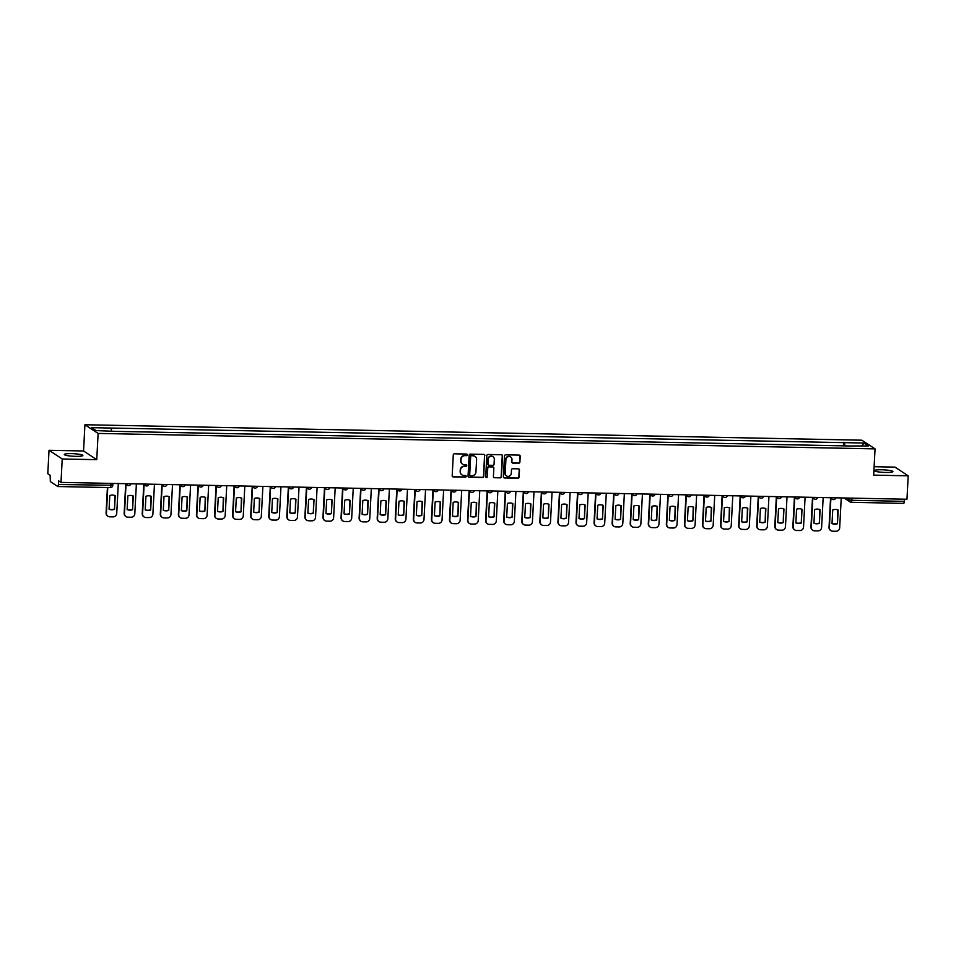 <?xml version="1.0" encoding="UTF-8"?>
<svg xmlns="http://www.w3.org/2000/svg" width="956" height="956" viewBox="0 0 956 956"><rect width="100%" height="100%" fill="white"/><g stroke="black" fill="none" stroke-linecap="round" stroke-linejoin="round"><path stroke-width="1.43" d="M467.305 454.877A0.813 0.789 123.4 0 0 466.552 454.052L454.47 453.813A1.171 1.123 123.4 0 0 453.275 454.948L452.188 475.741A1.171 1.123 123.4 0 0 453.264 476.913L465.345 477.152A0.813 0.789 123.4 0 0 465.835 475.67A0.813 0.789 123.4 0 0 465.429 475.538L463.863 475.502A3.74 3.609 123.4 0 1 460.422 471.738L460.517 470.005A3.74 3.609 123.4 0 1 464.341 466.385L465.907 466.409A0.813 0.789 123.4 0 0 466.397 464.927A0.813 0.789 123.4 0 0 465.99 464.795L464.425 464.759A3.74 3.609 123.4 0 1 460.983 460.995L461.079 459.262A3.74 3.609 123.4 0 1 464.903 455.642L466.468 455.665A0.813 0.789 123.4 0 0 467.305 454.877M462.441 464.102A3.74 3.609 123.4 0 1 460.72 460.816L460.816 459.083A3.74 3.609 123.4 0 1 464.64 455.462L466.205 455.498A0.813 0.789 123.4 0 0 466.827 454.1M452.558 476.638A1.171 1.123 123.4 0 0 453.001 476.745L465.082 476.984A0.813 0.789 123.4 0 0 465.692 475.586M461.879 474.845A3.74 3.609 123.4 0 1 460.159 471.559L460.254 469.826A3.74 3.609 123.4 0 1 464.078 466.205L465.644 466.241A0.813 0.789 123.4 0 0 466.265 464.843M881.587 469.766A9.285 1.279 3 0 0 874.382 470.627A9.285 1.279 3 0 0 885.698 472.467A9.285 1.279 3 0 0 892.916 471.607A9.285 1.279 3 0 0 881.587 469.766M71.521 453.634A9.285 1.279 3 0 0 64.315 454.506A9.285 1.279 3 0 0 75.644 456.347A9.285 1.279 3 0 0 82.849 455.474A9.285 1.279 3 0 0 71.521 453.634M518.702 463.242A1.171 1.123 123.4 0 0 519.897 462.106L520.195 456.275A1.171 1.123 123.4 0 0 519.12 455.104L505.7 454.829A1.171 1.123 123.4 0 0 504.505 455.964L503.418 476.757A1.171 1.123 123.4 0 0 504.493 477.94L517.913 478.203A1.171 1.123 123.4 0 0 519.108 477.068L519.478 470.017A1.171 1.123 123.4 0 0 518.403 468.846L512.655 468.727A1.171 1.123 123.4 0 0 511.46 469.862L511.281 473.363A3.119 3.011 123.4 0 1 506.525 475.909A3.119 3.011 123.4 0 1 505.198 473.232L505.915 459.549A3.119 3.011 123.4 0 1 510.671 457.004A3.119 3.011 123.4 0 1 511.998 459.669L511.878 461.951A1.171 1.123 123.4 0 0 512.954 463.134L518.439 463.074A1.171 1.123 123.4 0 0 519.634 461.939L519.933 456.108A1.171 1.123 123.4 0 0 519.562 455.199M96.747 459.669L83.554 450.981L49.031 450.288L62.224 458.988L96.747 459.669L98.121 433.427L875.051 448.89L873.676 475.132L908.2 475.825L906.969 499.235L60.993 482.398L58.663 480.868L58.471 484.513L112.736 485.254M62.224 458.988L60.993 482.398M484.835 455.57A1.171 1.123 123.4 0 0 483.76 454.399L470.34 454.124A1.171 1.123 123.4 0 0 469.145 455.259L468.046 476.052A1.171 1.123 123.4 0 0 469.133 477.235L482.541 477.498A1.171 1.123 123.4 0 0 483.748 476.363L484.573 455.403A1.171 1.123 123.4 0 0 484.202 454.494M488.026 454.482L501.446 454.745A1.171 1.123 123.4 0 1 502.521 455.928L501.422 476.721A1.171 1.123 123.4 0 1 500.227 477.845L494.491 477.737A1.171 1.123 123.4 0 1 493.416 476.554L493.858 468.129A1.171 1.123 123.4 0 0 492.77 466.946L488.97 466.875A1.171 1.123 123.4 0 0 487.763 468.01L487.309 476.781A0.813 0.789 123.4 0 1 486.066 477.45A0.813 0.789 123.4 0 1 485.72 476.757L486.819 455.618A1.171 1.123 123.4 0 1 488.026 454.482M49.031 450.288L47.8 473.71L50.13 475.252L50.345 481.597L57.814 486.52L58.471 484.513M83.554 450.981L84.929 424.739L861.858 440.202L875.051 448.89M908.2 475.825L895.007 467.125L874.119 466.707M904.555 499.187L903.874 503.382L851.461 502.318M844.937 445.89L844.459 442.652L863.925 443.034L868.359 445.962L849.514 445.974L116.142 431.383L96.054 430.582L91.621 427.667L111.087 428.049L111.517 430.893M844.459 442.652L111.087 428.049M98.121 433.427L84.929 424.739M843.646 445.866L843.837 442.246M861.906 445.831L863.925 443.034M468.416 476.96A1.171 1.123 123.4 0 0 468.858 477.056L482.278 477.319A1.171 1.123 123.4 0 0 483.485 476.196L484.573 455.403M471.499 455.773A0.813 0.789 123.4 0 0 470.663 456.562L469.707 474.809A0.813 0.789 123.4 0 0 470.46 475.634L472.109 475.67A3.74 3.609 123.4 0 0 475.945 472.049L476.602 459.573A3.74 3.609 123.4 0 0 473.148 455.809L471.236 455.594A0.813 0.789 123.4 0 0 470.4 456.394L470.663 456.562M469.934 475.407A0.813 0.789 123.4 0 1 469.444 474.642L470.4 456.394M474.881 456.299A3.74 3.609 123.4 0 0 472.885 455.63L473.148 455.809M471.236 455.594L472.885 455.63M493.774 477.462A1.171 1.123 123.4 0 0 494.228 477.558L499.964 477.677A1.171 1.123 123.4 0 0 501.159 476.542L502.259 455.749A1.171 1.123 123.4 0 0 501.888 454.853M493.224 467.054A1.171 1.123 123.4 0 0 492.507 466.779L488.707 466.695A1.171 1.123 123.4 0 0 487.5 467.831L487.309 476.781M485.935 477.355A0.813 0.789 123.4 0 0 487.046 476.614M494.312 459.37A3.119 3.011 123.4 0 0 489.914 456.586A3.119 3.011 123.4 0 0 488.229 459.25L487.978 464.078A1.171 1.123 123.4 0 0 489.054 465.249L492.866 465.333A1.171 1.123 123.4 0 0 494.061 464.198L494.312 459.37M492.854 456.621A3.119 3.011 123.4 0 0 487.966 459.083L488.229 459.25M488.349 464.975A1.171 1.123 123.4 0 1 487.715 463.899L487.966 459.083M512.249 462.847A1.171 1.123 123.4 0 0 512.691 462.955L518.439 463.074M510.54 456.92A3.119 3.011 123.4 0 0 505.652 459.37L505.915 459.549M506.393 475.813A3.119 3.011 123.4 0 1 504.935 473.065L505.652 459.37M503.788 477.653A1.171 1.123 123.4 0 0 504.23 477.761L517.65 478.024A1.171 1.123 123.4 0 0 518.845 476.901L519.216 469.85A1.171 1.123 123.4 0 0 518.845 468.954M109.785 495.555L109.068 509.19A7.433 7.17 123.4 0 0 114.517 509.297L115.234 495.662A7.433 7.17 123.4 0 0 109.785 495.555M107.765 487.536L106.427 513.205A3.573 3.442 123.4 0 0 109.713 516.814L113.071 516.873A3.573 3.442 123.4 0 0 116.74 513.42L118.305 483.545M114.887 495.519L114.517 509.297M109.08 509.106A7.433 7.17 123.4 0 0 114.17 509.07M107.765 516.144A3.573 3.442 -56.6 0 1 106.08 512.99L106.427 513.205M107.419 487.524L106.08 512.99M127.853 495.913L127.148 509.548A7.433 7.17 123.4 0 0 132.585 509.656L133.302 496.021A7.433 7.17 123.4 0 0 127.853 495.913M126.025 484.357L124.495 513.575A3.573 3.442 123.4 0 0 127.793 517.172L131.151 517.232A3.573 3.442 123.4 0 0 134.808 513.778L136.373 483.903M132.956 495.877L132.585 509.656M127.148 509.464A7.433 7.17 123.4 0 0 132.251 509.429M125.845 516.503A3.573 3.442 -56.6 0 1 124.161 513.348L124.495 513.575M125.69 484.13L124.161 513.348M145.933 496.272L145.216 509.906A7.433 7.17 123.4 0 0 150.666 510.014L151.383 496.379A7.433 7.17 123.4 0 0 145.933 496.272M144.105 484.716L142.575 513.934A3.573 3.442 123.4 0 0 145.862 517.531L149.22 517.59A3.573 3.442 123.4 0 0 152.888 514.137L154.454 484.262M151.024 496.248L150.666 510.014M145.216 509.823A7.433 7.17 123.4 0 0 150.319 509.787M143.914 516.861A3.573 3.442 -56.6 0 1 142.229 513.707L142.575 513.934M143.758 484.489L142.229 513.707M164.002 496.642L163.297 510.265A7.433 7.17 123.4 0 0 168.734 510.373L169.451 496.75A7.433 7.17 123.4 0 0 164.002 496.642M162.173 485.074L160.644 514.292A3.573 3.442 123.4 0 0 163.93 517.889L167.3 517.961A3.573 3.442 123.4 0 0 170.957 514.495L172.522 484.62M169.104 496.606L168.734 510.373M163.297 510.181A7.433 7.17 123.4 0 0 168.399 510.146M161.994 517.22A3.573 3.442 -56.6 0 1 160.297 514.065L160.644 514.292M161.839 484.847L160.297 514.065M182.082 497L181.365 510.624A7.433 7.17 123.4 0 0 186.814 510.731L187.519 497.108A7.433 7.17 123.4 0 0 182.082 497M180.254 485.433L178.724 514.651A3.573 3.442 123.4 0 0 182.01 518.248L185.368 518.319A3.573 3.442 123.4 0 0 189.025 514.854L190.591 484.979M187.173 496.965L186.814 510.731M181.365 510.54A7.433 7.17 123.4 0 0 186.468 510.504M180.063 517.578A3.573 3.442 -56.6 0 1 178.378 514.424L178.724 514.651M179.907 485.206L178.378 514.424M200.151 497.359L199.434 510.982A7.433 7.17 123.4 0 0 204.883 511.09L205.6 497.467A7.433 7.17 123.4 0 0 200.151 497.359M198.322 485.791L196.793 515.009A3.573 3.442 123.4 0 0 200.079 518.606L203.437 518.678A3.573 3.442 123.4 0 0 207.105 515.212L208.671 485.337M205.253 497.323L204.883 511.09M199.446 510.898A7.433 7.17 123.4 0 0 204.536 510.874M198.131 517.937A3.573 3.442 -56.6 0 1 196.446 514.782L196.793 515.009M197.976 485.576L196.446 514.782M218.231 497.718L217.514 511.341A7.433 7.17 123.4 0 0 222.951 511.46L223.668 497.825A7.433 7.17 123.4 0 0 218.231 497.718M216.391 486.162L214.861 515.368A3.573 3.442 123.4 0 0 218.159 518.965L221.517 519.036A3.573 3.442 123.4 0 0 225.174 515.571L226.739 485.696M223.322 497.682L222.951 511.46M217.514 511.257A7.433 7.17 123.4 0 0 222.617 511.233M216.211 518.295A3.573 3.442 -56.6 0 1 214.526 515.141L214.861 515.368M216.056 485.935L214.526 515.141M236.299 498.076L235.582 511.711A7.433 7.17 123.4 0 0 241.031 511.819L241.749 498.184A7.433 7.17 123.4 0 0 236.299 498.076M234.471 486.52L232.941 515.726A3.573 3.442 123.4 0 0 236.228 519.323L239.586 519.395A3.573 3.442 123.4 0 0 243.254 515.929L244.82 486.054M241.402 498.04L241.031 511.819M235.594 511.627A7.433 7.17 123.4 0 0 240.685 511.591M234.28 518.654A3.573 3.442 -56.6 0 1 232.595 515.499L232.941 515.726M234.124 486.293L232.595 515.499M254.368 498.435L253.663 512.069A7.433 7.17 123.4 0 0 259.1 512.177L259.817 498.542A7.433 7.17 123.4 0 0 254.368 498.435M252.539 486.879L251.01 516.085A3.573 3.442 123.4 0 0 254.308 519.682L257.666 519.753A3.573 3.442 123.4 0 0 261.323 516.288L262.888 486.425M259.47 498.399L259.1 512.177M253.663 511.986A7.433 7.17 123.4 0 0 258.765 511.95M252.36 519.024A3.573 3.442 -56.6 0 1 250.675 515.858L251.01 516.085M252.205 486.652L250.675 515.858M272.448 498.793L271.731 512.428A7.433 7.17 123.4 0 0 277.18 512.535L277.897 498.901A7.433 7.17 123.4 0 0 272.448 498.793M270.62 487.237L269.09 516.443A3.573 3.442 123.4 0 0 272.376 520.052L275.734 520.112A3.573 3.442 123.4 0 0 279.403 516.658L280.968 486.783M277.539 498.757L277.18 512.535M271.731 512.344A7.433 7.17 123.4 0 0 276.834 512.308M270.429 519.383A3.573 3.442 -56.6 0 1 268.744 516.216L269.09 516.443M270.273 487.01L268.744 516.216M290.516 499.151L289.811 512.786A7.433 7.17 123.4 0 0 295.249 512.894L295.966 499.259A7.433 7.17 123.4 0 0 290.516 499.151M288.688 487.596L287.159 516.802A3.573 3.442 123.4 0 0 290.445 520.411L293.815 520.47A3.573 3.442 123.4 0 0 297.471 517.017L299.037 487.142M295.619 499.116L295.249 512.894M289.811 512.703A7.433 7.17 123.4 0 0 294.914 512.667M288.509 519.741A3.573 3.442 -56.6 0 1 286.812 516.587L287.159 516.802M288.354 487.369L286.812 516.587M308.597 499.51L307.88 513.145A7.433 7.17 123.4 0 0 313.329 513.253L314.034 499.618A7.433 7.17 123.4 0 0 308.597 499.51M306.768 487.954L305.239 517.172A3.573 3.442 123.4 0 0 308.525 520.769L311.883 520.829A3.573 3.442 123.4 0 0 315.54 517.375L317.105 487.5M313.688 499.486L313.329 513.253M307.88 513.061A7.433 7.17 123.4 0 0 312.982 513.025M306.577 520.1A3.573 3.442 -56.6 0 1 304.892 516.945L305.239 517.172M306.422 487.727L304.892 516.945M326.665 499.869L325.948 513.503A7.433 7.17 123.4 0 0 331.397 513.611L332.114 499.988A7.433 7.17 123.4 0 0 326.665 499.869M324.837 488.313L323.307 517.531A3.573 3.442 123.4 0 0 326.594 521.128L329.951 521.187A3.573 3.442 123.4 0 0 333.62 517.734L335.186 487.859M331.768 499.845L331.397 513.611M325.96 513.42A7.433 7.17 123.4 0 0 331.051 513.384M324.646 520.458A3.573 3.442 -56.6 0 1 322.961 517.304L323.307 517.531M324.49 488.086L322.961 517.304M344.746 500.239L344.029 513.862A7.433 7.17 123.4 0 0 349.478 513.97L350.183 500.346A7.433 7.17 123.4 0 0 344.746 500.239M342.905 488.671L341.376 517.889A3.573 3.442 123.4 0 0 344.674 521.486L348.032 521.558A3.573 3.442 123.4 0 0 351.689 518.092L353.254 488.217M349.836 500.203L349.478 513.97M344.029 513.778A7.433 7.17 123.4 0 0 349.131 513.742M342.726 520.817A3.573 3.442 -56.6 0 1 341.041 517.662L341.376 517.889M342.571 488.444L341.041 517.662M362.814 500.597L362.097 514.22A7.433 7.17 123.4 0 0 367.546 514.328L368.263 500.705A7.433 7.17 123.4 0 0 362.814 500.597M360.986 489.03L359.456 518.248A3.573 3.442 123.4 0 0 362.742 521.845L366.1 521.916A3.573 3.442 123.4 0 0 369.769 518.451L371.334 488.576M367.917 500.562L367.546 514.328M362.109 514.137A7.433 7.17 123.4 0 0 367.2 514.101M360.794 521.175A3.573 3.442 -56.6 0 1 359.109 518.021L359.456 518.248M360.639 488.803L359.109 518.021M380.882 500.956L380.177 514.579A7.433 7.17 123.4 0 0 385.615 514.687L386.332 501.064A7.433 7.17 123.4 0 0 380.882 500.956M379.054 489.388L377.524 518.606A3.573 3.442 123.4 0 0 380.823 522.203L384.181 522.275A3.573 3.442 123.4 0 0 387.837 518.809L389.403 488.934M385.985 500.92L385.615 514.687M380.177 514.495A7.433 7.17 123.4 0 0 385.28 514.471M378.875 521.534A3.573 3.442 -56.6 0 1 377.19 518.379L377.524 518.606M378.719 489.173L377.19 518.379M398.963 501.314L398.246 514.949A7.433 7.17 123.4 0 0 403.695 515.057L404.412 501.422A7.433 7.17 123.4 0 0 398.963 501.314M397.134 489.759L395.605 518.965A3.573 3.442 123.4 0 0 398.891 522.562L402.249 522.633A3.573 3.442 123.4 0 0 405.918 519.168L407.483 489.293M404.053 501.279L403.695 515.057M398.246 514.866A7.433 7.17 123.4 0 0 403.348 514.83M396.943 521.892A3.573 3.442 -56.6 0 1 395.258 518.738L395.605 518.965M396.788 489.532L395.258 518.738M417.031 501.673L416.326 515.308A7.433 7.17 123.4 0 0 421.763 515.415L422.48 501.781A7.433 7.17 123.4 0 0 417.031 501.673M415.203 490.117L413.673 519.323A3.573 3.442 123.4 0 0 416.959 522.92L420.329 522.992A3.573 3.442 123.4 0 0 423.986 519.526L425.551 489.651M422.134 501.637L421.763 515.415M416.326 515.224A7.433 7.17 123.4 0 0 421.429 515.188M415.024 522.263A3.573 3.442 -56.6 0 1 413.327 519.096L413.673 519.323M414.868 489.89L413.327 519.096M435.111 502.031L434.394 515.666A7.433 7.17 123.4 0 0 439.844 515.774L440.549 502.139A7.433 7.17 123.4 0 0 435.111 502.031M433.283 490.476L431.754 519.682A3.573 3.442 123.4 0 0 435.04 523.29L438.398 523.35A3.573 3.442 123.4 0 0 442.054 519.885L443.62 490.022M440.202 501.996L439.844 515.774M434.394 515.583A7.433 7.17 123.4 0 0 439.497 515.547M433.092 522.621A3.573 3.442 -56.6 0 1 431.407 519.455L431.754 519.682M432.937 490.249L431.407 519.455M453.18 502.39L452.463 516.025A7.433 7.17 123.4 0 0 457.912 516.132L458.629 502.498A7.433 7.17 123.4 0 0 453.18 502.39M451.351 490.834L449.822 520.04A3.573 3.442 123.4 0 0 453.108 523.649L456.466 523.709A3.573 3.442 123.4 0 0 460.135 520.255L461.7 490.38M458.283 502.354L457.912 516.132M452.475 515.941A7.433 7.17 123.4 0 0 457.565 515.905M451.16 522.98A3.573 3.442 -56.6 0 1 449.475 519.813L449.822 520.04M451.005 490.607L449.475 519.813M471.26 502.748L470.543 516.383A7.433 7.17 123.4 0 0 475.992 516.491L476.697 502.856A7.433 7.17 123.4 0 0 471.26 502.748M469.432 491.193L467.89 520.399A3.573 3.442 123.4 0 0 471.189 524.008L474.546 524.067A3.573 3.442 123.4 0 0 478.203 520.614L479.769 490.739M476.351 502.713L475.992 516.491M470.543 516.3A7.433 7.17 123.4 0 0 475.646 516.264M469.241 523.338A3.573 3.442 -56.6 0 1 467.556 520.184L467.89 520.399M469.085 490.966L467.556 520.184M489.329 503.107L488.612 516.742A7.433 7.17 123.4 0 0 494.061 516.849L494.778 503.215A7.433 7.17 123.4 0 0 489.329 503.107M487.5 491.551L485.971 520.769A3.573 3.442 123.4 0 0 489.257 524.366L492.615 524.426A3.573 3.442 123.4 0 0 496.284 520.972L497.849 491.097M494.431 503.083L494.061 516.849M488.624 516.658A7.433 7.17 123.4 0 0 493.714 516.622M487.309 523.697A3.573 3.442 -56.6 0 1 485.624 520.542L485.971 520.769M487.154 491.324L485.624 520.542M507.397 503.465L506.692 517.1A7.433 7.17 123.4 0 0 512.129 517.208L512.846 503.585A7.433 7.17 123.4 0 0 507.397 503.465M505.569 491.91L504.039 521.128A3.573 3.442 123.4 0 0 507.337 524.725L510.695 524.796A3.573 3.442 123.4 0 0 514.352 521.331L515.917 491.456M512.5 503.442L512.129 517.208M506.692 517.017A7.433 7.17 123.4 0 0 511.795 516.981M505.389 524.055A3.573 3.442 -56.6 0 1 503.704 520.9L504.039 521.128M505.234 491.683L503.704 520.9M525.477 503.836L524.76 517.459A7.433 7.17 123.4 0 0 530.21 517.566L530.927 503.943A7.433 7.17 123.4 0 0 525.477 503.836M523.649 492.268L522.119 521.486A3.573 3.442 123.4 0 0 525.406 525.083L528.764 525.155A3.573 3.442 123.4 0 0 532.432 521.689L533.998 491.814M530.58 503.8L530.21 517.566M524.76 517.375A7.433 7.17 123.4 0 0 529.863 517.339M523.458 524.414A3.573 3.442 -56.6 0 1 521.773 521.259L522.119 521.486M523.302 492.041L521.773 521.259M543.546 504.194L542.841 517.817A7.433 7.17 123.4 0 0 548.278 517.925L548.995 504.302A7.433 7.17 123.4 0 0 543.546 504.194M541.717 492.627L540.188 521.845A3.573 3.442 123.4 0 0 543.474 525.442L546.844 525.513A3.573 3.442 123.4 0 0 550.501 522.048L552.066 492.173M548.648 504.159L548.278 517.925M542.841 517.734A7.433 7.17 123.4 0 0 547.943 517.71M541.538 524.772A3.573 3.442 -56.6 0 1 539.841 521.618L540.188 521.845M541.383 492.4L539.841 521.618M561.626 504.553L560.909 518.176A7.433 7.17 123.4 0 0 566.358 518.295L567.063 504.66A7.433 7.17 123.4 0 0 561.626 504.553M559.798 492.985L558.268 522.203A3.573 3.442 123.4 0 0 561.554 525.8L564.912 525.872A3.573 3.442 123.4 0 0 568.569 522.406L570.135 492.531M566.717 504.517L566.358 518.295M560.909 518.092A7.433 7.17 123.4 0 0 566.012 518.068M559.607 525.131A3.573 3.442 -56.6 0 1 557.922 521.976L558.268 522.203M559.451 492.77L557.922 521.976M579.695 504.911L578.978 518.546A7.433 7.17 123.4 0 0 584.427 518.654L585.144 505.019A7.433 7.17 123.4 0 0 579.695 504.911M577.866 493.356L576.337 522.562A3.573 3.442 123.4 0 0 579.623 526.159L582.981 526.23A3.573 3.442 123.4 0 0 586.649 522.765L588.215 492.89M584.797 504.876L584.427 518.654M578.989 518.463A7.433 7.17 123.4 0 0 584.08 518.427M577.675 525.489A3.573 3.442 -56.6 0 1 575.99 522.335L576.337 522.562M577.52 493.129L575.99 522.335M597.775 505.27L597.058 518.905A7.433 7.17 123.4 0 0 602.507 519.012L603.212 505.377A7.433 7.17 123.4 0 0 597.775 505.27M595.947 493.714L594.405 522.92A3.573 3.442 123.4 0 0 597.703 526.517L601.061 526.589A3.573 3.442 123.4 0 0 604.718 523.123L606.283 493.26M602.866 505.234L602.507 519.012M597.058 518.821A7.433 7.17 123.4 0 0 602.16 518.785M595.755 525.86A3.573 3.442 -56.6 0 1 594.07 522.693L594.405 522.92M595.6 493.487L594.07 522.693M615.843 505.628L615.126 519.263A7.433 7.17 123.4 0 0 620.575 519.371L621.292 505.736A7.433 7.17 123.4 0 0 615.843 505.628M614.015 494.073L612.485 523.279A3.573 3.442 123.4 0 0 615.772 526.887L619.13 526.947A3.573 3.442 123.4 0 0 622.798 523.482L624.364 493.619M620.946 505.593L620.575 519.371M615.138 519.18A7.433 7.17 123.4 0 0 620.229 519.144M613.824 526.218A3.573 3.442 -56.6 0 1 612.139 523.052L612.485 523.279M613.668 493.846L612.139 523.052M633.912 505.987L633.207 519.622A7.433 7.17 123.4 0 0 638.644 519.729L639.361 506.094A7.433 7.17 123.4 0 0 633.912 505.987M632.083 494.431L630.554 523.637A3.573 3.442 123.4 0 0 633.852 527.246L637.21 527.306A3.573 3.442 123.4 0 0 640.867 523.852L642.432 493.977M639.014 505.951L638.644 519.729M633.207 519.538A7.433 7.17 123.4 0 0 638.309 519.502M631.904 526.577A3.573 3.442 -56.6 0 1 630.219 523.422L630.554 523.637M631.749 494.204L630.219 523.422M651.992 506.345L651.275 519.98A7.433 7.17 123.4 0 0 656.724 520.088L657.441 506.453A7.433 7.17 123.4 0 0 651.992 506.345M650.164 494.79L648.634 524.008A3.573 3.442 123.4 0 0 651.92 527.604L655.278 527.664A3.573 3.442 123.4 0 0 658.947 524.211L660.512 494.336M657.095 506.31L656.724 520.088M651.275 519.897A7.433 7.17 123.4 0 0 656.378 519.861M649.972 526.935A3.573 3.442 -56.6 0 1 648.288 523.78L648.634 524.008M649.817 494.563L648.288 523.78M670.06 506.704L669.355 520.339A7.433 7.17 123.4 0 0 674.793 520.446L675.51 506.811A7.433 7.17 123.4 0 0 670.06 506.704M668.232 495.148L666.702 524.366A3.573 3.442 123.4 0 0 669.989 527.963L673.359 528.023A3.573 3.442 123.4 0 0 677.015 524.569L678.581 494.694M675.163 506.68L674.793 520.446M669.355 520.255A7.433 7.17 123.4 0 0 674.458 520.219M668.053 527.294A3.573 3.442 -56.6 0 1 666.356 524.139L666.702 524.366M667.897 494.921L666.356 524.139M688.141 507.074L687.424 520.697A7.433 7.17 123.4 0 0 692.873 520.805L693.578 507.182A7.433 7.17 123.4 0 0 688.141 507.074M686.312 495.507L684.783 524.725A3.573 3.442 123.4 0 0 688.069 528.321L691.427 528.393A3.573 3.442 123.4 0 0 695.084 524.928L696.649 495.053M693.231 507.039L692.873 520.805M687.424 520.614A7.433 7.17 123.4 0 0 692.526 520.578M686.121 527.652A3.573 3.442 -56.6 0 1 684.436 524.497L684.783 524.725M685.966 495.28L684.436 524.497M706.209 507.433L705.492 521.056A7.433 7.17 123.4 0 0 710.941 521.163L711.658 507.54A7.433 7.17 123.4 0 0 706.209 507.433M704.381 495.865L702.851 525.083A3.573 3.442 123.4 0 0 706.137 528.68L709.495 528.752A3.573 3.442 123.4 0 0 713.164 525.286L714.73 495.411M711.312 507.397L710.941 521.163M705.504 520.972A7.433 7.17 123.4 0 0 710.595 520.936M704.19 528.011A3.573 3.442 -56.6 0 1 702.505 524.856L702.851 525.083M704.034 495.638L702.505 524.856M724.29 507.791L723.572 521.414A7.433 7.17 123.4 0 0 729.022 521.522L729.727 507.899A7.433 7.17 123.4 0 0 724.29 507.791M722.461 496.224L720.92 525.442A3.573 3.442 123.4 0 0 724.218 529.038L727.576 529.11A3.573 3.442 123.4 0 0 731.232 525.645L732.798 495.77M729.38 507.755L729.022 521.522M723.572 521.331A7.433 7.17 123.4 0 0 728.675 521.307M722.27 528.369A3.573 3.442 -56.6 0 1 720.585 525.214L720.92 525.442M722.115 496.009L720.585 525.214M742.358 508.15L741.641 521.773A7.433 7.17 123.4 0 0 747.09 521.892L747.807 508.257A7.433 7.17 123.4 0 0 742.358 508.15M740.53 496.594L739 525.8A3.573 3.442 123.4 0 0 742.286 529.397L745.644 529.469A3.573 3.442 123.4 0 0 749.313 526.003L750.878 496.128M747.461 508.114L747.09 521.892M741.653 521.689A7.433 7.17 123.4 0 0 746.744 521.665M740.338 528.728A3.573 3.442 -56.6 0 1 738.653 525.573L739 525.8M740.183 496.367L738.653 525.573M760.426 508.508L759.721 522.143A7.433 7.17 123.4 0 0 765.159 522.251L765.875 508.616A7.433 7.17 123.4 0 0 760.426 508.508M758.598 496.953L757.068 526.159A3.573 3.442 123.4 0 0 760.367 529.755L763.725 529.827A3.573 3.442 123.4 0 0 767.381 526.362L768.947 496.487M765.529 508.473L765.159 522.251M759.721 522.06A7.433 7.17 123.4 0 0 764.824 522.024M758.419 529.086A3.573 3.442 -56.6 0 1 756.734 525.931L757.068 526.159M758.263 496.726L756.734 525.931M778.507 508.867L777.79 522.502A7.433 7.17 123.4 0 0 783.239 522.609L783.956 508.974A7.433 7.17 123.4 0 0 778.507 508.867M776.678 497.311L775.149 526.517A3.573 3.442 123.4 0 0 778.435 530.114L781.793 530.186A3.573 3.442 123.4 0 0 785.462 526.72L787.027 496.857M783.609 508.831L783.239 522.609M777.802 522.418A7.433 7.17 123.4 0 0 782.892 522.382M776.487 529.457A3.573 3.442 -56.6 0 1 774.802 526.29L775.149 526.517M776.332 497.084L774.802 526.29M796.575 509.225L795.87 522.86A7.433 7.17 123.4 0 0 801.307 522.968L802.024 509.333A7.433 7.17 123.4 0 0 796.575 509.225M794.747 497.67L793.217 526.875A3.573 3.442 123.4 0 0 796.503 530.484L799.873 530.544A3.573 3.442 123.4 0 0 803.53 527.091L805.095 497.216M801.678 509.19L801.307 522.968M795.87 522.777A7.433 7.17 123.4 0 0 800.973 522.741M794.567 529.815A3.573 3.442 -56.6 0 1 792.871 526.648L793.217 526.875M794.412 497.443L792.871 526.648M814.655 509.584L813.938 523.219A7.433 7.17 123.4 0 0 819.388 523.326L820.093 509.691A7.433 7.17 123.4 0 0 814.655 509.584M812.827 498.028L811.297 527.234A3.573 3.442 123.4 0 0 814.584 530.843L817.942 530.903A3.573 3.442 123.4 0 0 821.598 527.449L823.164 497.574M819.746 509.548L819.388 523.326M813.938 523.135A7.433 7.17 123.4 0 0 819.041 523.099M812.636 530.174A3.573 3.442 -56.6 0 1 810.951 527.019L811.297 527.234M812.481 497.801L810.951 527.019M832.724 509.942L832.007 523.577A7.433 7.17 123.4 0 0 837.456 523.685L838.173 510.05A7.433 7.17 123.4 0 0 832.724 509.942M830.895 498.387L829.366 527.604A3.573 3.442 123.4 0 0 832.652 531.201L836.022 531.261A3.573 3.442 123.4 0 0 839.679 527.808L841.244 497.933M837.826 509.906L837.456 523.685M832.019 523.494A7.433 7.17 123.4 0 0 837.109 523.458M830.704 530.532A3.573 3.442 -56.6 0 1 829.019 527.377L829.366 527.604M830.549 498.16L829.019 527.377M846.263 498.028L849.119 499.916L851.963 500.299L904.448 501.35M849.215 498.088L849.119 499.916A2.378 2.294 -56.6 0 0 850.123 501.948A2.378 2.378 0 0 0 851.39 502.33L852.071 498.148M111.063 483.401L110.37 487.584L57.969 486.52M128.498 485.564A2.378 2.294 -56.6 0 1 126.335 483.7M146.567 485.923A2.378 2.294 -56.6 0 1 144.404 484.059M164.647 486.281A2.378 2.294 -56.6 0 1 162.484 484.417M182.716 486.652A2.378 2.294 -56.6 0 1 180.553 484.776M200.784 487.01A2.378 2.294 -56.6 0 1 198.633 485.146M218.864 487.369A2.378 2.294 -56.6 0 1 216.701 485.505M236.933 487.727A2.378 2.294 -56.6 0 1 234.77 485.863M255.013 488.086A2.378 2.294 -56.6 0 1 252.85 486.222M273.081 488.444A2.378 2.294 -56.6 0 1 270.918 486.58M291.162 488.803A2.378 2.294 -56.6 0 1 288.999 486.939M309.23 489.161A2.378 2.294 -56.6 0 1 307.067 487.297M327.299 489.52A2.378 2.294 -56.6 0 1 325.148 487.656M345.379 489.89A2.378 2.294 -56.6 0 1 343.216 488.014M363.447 490.249A2.378 2.294 -56.6 0 1 361.284 488.373M381.528 490.607A2.378 2.294 -56.6 0 1 379.365 488.743M399.596 490.966A2.378 2.294 -56.6 0 1 397.433 489.102M417.676 491.324A2.378 2.294 -56.6 0 1 415.513 489.46M435.745 491.683A2.378 2.294 -56.6 0 1 433.582 489.819M453.813 492.041A2.378 2.294 -56.6 0 1 451.662 490.177M471.894 492.4A2.378 2.294 -56.6 0 1 469.731 490.536M489.962 492.758A2.378 2.294 -56.6 0 1 487.799 490.894M508.042 493.117A2.378 2.294 -56.6 0 1 505.879 491.253M526.111 493.487A2.378 2.294 -56.6 0 1 523.948 491.611M544.191 493.846A2.378 2.294 -56.6 0 1 542.028 491.97M562.259 494.204A2.378 2.294 -56.6 0 1 560.096 492.34M580.328 494.563A2.378 2.294 -56.6 0 1 578.177 492.699M598.408 494.921A2.378 2.294 -56.6 0 1 596.245 493.057M616.477 495.28A2.378 2.294 -56.6 0 1 614.314 493.416M634.557 495.638A2.378 2.294 -56.6 0 1 632.394 493.774M652.625 495.997A2.378 2.294 -56.6 0 1 650.462 494.133M670.706 496.355A2.378 2.294 -56.6 0 1 668.543 494.491M688.774 496.714A2.378 2.294 -56.6 0 1 686.611 494.85M706.843 497.084A2.378 2.294 -56.6 0 1 704.692 495.208M724.923 497.443A2.378 2.294 -56.6 0 1 722.76 495.578M742.991 497.801A2.378 2.294 -56.6 0 1 740.828 495.937M761.072 498.16A2.378 2.294 -56.6 0 1 758.909 496.295M779.14 498.518A2.378 2.294 -56.6 0 1 776.977 496.654M797.22 498.877A2.378 2.294 -56.6 0 1 795.057 497.012M815.289 499.235A2.378 2.294 -56.6 0 1 813.126 497.371M833.357 499.594A2.378 2.294 -56.6 0 1 831.206 497.729M844.124 497.992L850.123 501.948A2.378 2.294 -56.6 0 0 851.318 502.306L903.874 503.382M124.997 483.676L127.303 485.206A2.378 2.378 0 0 0 130.924 483.796M143.065 484.035L145.384 485.564A2.378 2.378 0 0 0 149.005 484.154M161.134 484.393L163.452 485.923A2.378 2.378 0 0 0 167.073 484.513M179.214 484.752L181.532 486.281A2.378 2.378 0 0 0 185.141 484.871M197.283 485.11L199.601 486.64A2.378 2.378 0 0 0 203.222 485.23M215.363 485.469L217.681 486.998A2.378 2.378 0 0 0 221.29 485.588M233.431 485.839L235.75 487.357A2.378 2.378 0 0 0 239.37 485.947M251.512 486.198L253.818 487.715A2.378 2.378 0 0 0 257.439 486.305M269.58 486.556L271.898 488.074A2.378 2.378 0 0 0 275.519 486.676M287.648 486.915L289.967 488.444A2.378 2.378 0 0 0 293.588 487.034M305.729 487.273L308.047 488.803A2.378 2.378 0 0 0 311.656 487.393M323.797 487.632L326.115 489.161A2.378 2.378 0 0 0 329.736 487.751M341.878 487.99L344.196 489.52A2.378 2.378 0 0 0 347.805 488.11M359.946 488.349L362.264 489.878A2.378 2.378 0 0 0 365.885 488.468M378.026 488.707L380.333 490.237A2.378 2.378 0 0 0 383.954 488.827M396.095 489.066L398.413 490.595A2.378 2.378 0 0 0 402.034 489.185M414.163 489.436L416.481 490.954A2.378 2.378 0 0 0 420.102 489.544M432.243 489.795L434.562 491.312A2.378 2.378 0 0 0 438.171 489.914M450.312 490.153L452.63 491.671A2.378 2.378 0 0 0 456.251 490.273M468.392 490.512L470.711 492.041A2.378 2.378 0 0 0 474.319 490.631M486.461 490.87L488.779 492.4A2.378 2.378 0 0 0 492.4 490.99M504.541 491.229L506.847 492.758A2.378 2.378 0 0 0 510.468 491.348M522.609 491.587L524.928 493.117A2.378 2.378 0 0 0 528.548 491.707M540.69 491.946L542.996 493.475A2.378 2.378 0 0 0 546.617 492.065M558.758 492.304L561.076 493.834A2.378 2.378 0 0 0 564.685 492.424M576.827 492.663L579.145 494.192A2.378 2.378 0 0 0 582.766 492.782M594.907 493.033L597.225 494.551A2.378 2.378 0 0 0 600.834 493.141M612.975 493.392L615.294 494.909A2.378 2.378 0 0 0 618.914 493.511M631.056 493.75L633.362 495.268A2.378 2.378 0 0 0 636.983 493.87M649.124 494.109L651.442 495.638A2.378 2.378 0 0 0 655.063 494.228M667.204 494.467L669.511 495.997A2.378 2.378 0 0 0 673.132 494.587M685.273 494.826L687.591 496.355A2.378 2.378 0 0 0 691.2 494.945M703.341 495.184L705.659 496.714A2.378 2.378 0 0 0 709.28 495.304M721.422 495.543L723.74 497.072A2.378 2.378 0 0 0 727.349 495.662M739.49 495.901L741.808 497.431A2.378 2.378 0 0 0 745.429 496.021M757.57 496.26L759.877 497.789A2.378 2.378 0 0 0 763.497 496.379M775.639 496.63L777.957 498.148A2.378 2.378 0 0 0 781.578 496.738M793.719 496.989L796.025 498.506A2.378 2.378 0 0 0 799.646 497.108M811.787 497.347L814.106 498.877A2.378 2.378 0 0 0 817.715 497.467M829.856 497.706L832.174 499.235A2.378 2.378 0 0 0 835.795 497.825M112.892 483.437L112.796 485.337A2.378 2.378 0 0 1 110.37 487.584L57.886 486.544"/></g></svg>
